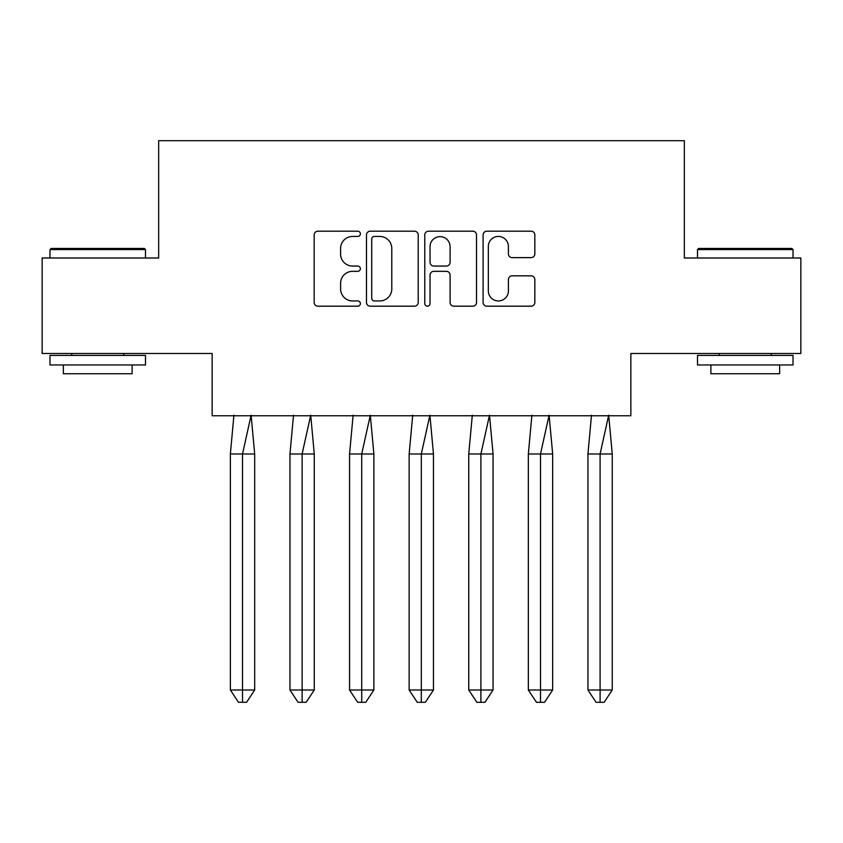 <?xml version="1.0" encoding="UTF-8"?>
<svg xmlns="http://www.w3.org/2000/svg" width="843" height="843" viewBox="0 0 843 843"><rect width="100%" height="100%" fill="white"/><g stroke="black" fill="none" stroke-linecap="round" stroke-linejoin="round"><path stroke-width="1.26" d="M360.382 233.817A2.624 2.624 0 0 0 357.748 231.193L317.916 231.193A3.751 3.751 0 0 0 314.165 234.944L314.165 302.437A3.751 3.751 0 0 0 317.916 306.188L357.748 306.188A2.624 2.624 0 0 0 360.382 303.564A2.624 2.624 0 0 0 357.748 300.94L352.595 300.94A12.002 12.002 0 0 1 340.593 288.938L340.593 283.311A12.002 12.002 0 0 1 352.595 271.32L357.748 271.32A2.624 2.624 0 0 0 360.382 268.685A2.624 2.624 0 0 0 357.748 266.061L352.595 266.061A12.002 12.002 0 0 1 340.593 254.07L340.593 248.443A12.002 12.002 0 0 1 352.595 236.44L357.748 236.44A2.624 2.624 0 0 0 360.382 233.817M42.15 257.99L42.15 353.502L212.151 353.502L212.151 415.768L630.849 415.768L630.849 353.502L800.85 353.502L800.85 257.99L684.337 257.99L684.337 140.707L158.663 140.707L158.663 257.99L42.15 257.99M531.09 257.631A3.751 3.751 0 0 0 534.841 253.88L534.841 234.944A3.751 3.751 0 0 0 531.09 231.193L486.843 231.193A3.751 3.751 0 0 0 483.092 234.944L483.092 302.437A3.751 3.751 0 0 0 486.843 306.188L531.09 306.188A3.751 3.751 0 0 0 534.841 302.437L534.841 279.56A3.751 3.751 0 0 0 531.09 275.819L512.154 275.819A3.751 3.751 0 0 0 508.403 279.56L508.403 290.909A10.032 10.032 0 0 1 498.371 300.94A10.032 10.032 0 0 1 488.339 290.909L488.339 246.472A10.032 10.032 0 0 1 498.371 236.44A10.032 10.032 0 0 1 508.403 246.472L508.403 253.88A3.751 3.751 0 0 0 512.154 257.631L531.09 257.631M418.223 234.944A3.751 3.751 0 0 0 414.471 231.193L370.225 231.193A3.751 3.751 0 0 0 366.473 234.944L366.473 302.437A3.751 3.751 0 0 0 370.225 306.188L414.471 306.188A3.751 3.751 0 0 0 418.223 302.437L418.223 234.944M428.529 231.193L472.775 231.193A3.751 3.751 0 0 1 476.527 234.944L476.527 302.437A3.751 3.751 0 0 1 472.775 306.188L453.84 306.188A3.751 3.751 0 0 1 450.088 302.437L450.088 275.06A3.751 3.751 0 0 0 446.347 271.32L433.776 271.32A3.751 3.751 0 0 0 430.035 275.06L430.035 303.564A2.624 2.624 0 0 1 427.401 306.188A2.624 2.624 0 0 1 424.777 303.564L424.777 234.944A3.751 3.751 0 0 1 428.529 231.193M374.345 236.44A2.624 2.624 0 0 0 371.721 239.064L371.721 298.317A2.624 2.624 0 0 0 374.345 300.94L379.782 300.94A12.002 12.002 0 0 0 391.784 288.938L391.784 248.443A12.002 12.002 0 0 0 379.782 236.44L374.345 236.44M450.088 246.662A10.032 10.032 0 0 0 440.057 236.63A10.032 10.032 0 0 0 430.035 246.662L430.035 262.321A3.751 3.751 0 0 0 433.776 266.061L446.347 266.061A3.751 3.751 0 0 0 450.088 262.321L450.088 246.662M237.663 453.977L230.371 453.977L230.371 689.995L242.521 689.995L242.521 453.977L230.371 453.977L233.922 415.199M242.521 702.293L246.577 702.293L254.681 689.995L242.521 689.995L242.521 702.293L238.474 702.293L230.371 689.995M254.681 689.995L254.681 453.977L242.521 453.977L251.119 415.199L254.681 453.977M51.128 248.443L144.343 248.443L145.491 249.591L49.979 249.591L51.128 248.443M97.735 364.956L49.979 364.956L49.979 355.409L145.491 355.409L145.491 364.956L97.735 364.956M132.119 364.956L132.119 373.744L63.351 373.744L63.351 364.956M698.657 248.443L791.872 248.443L793.021 249.591L697.509 249.591L698.657 248.443M745.265 364.956L697.509 364.956L697.509 355.409L793.021 355.409L793.021 364.956L745.265 364.956M779.649 364.956L779.649 373.744L710.881 373.744L710.881 364.956M297.252 453.977L289.96 453.977L289.96 689.995L302.121 689.995L302.121 453.977L289.96 453.977L293.522 415.199M302.121 702.293L306.167 702.293L314.27 689.995L302.121 689.995L302.121 702.293L298.064 702.293L289.96 689.995M314.27 689.995L314.27 453.977L302.121 453.977L310.709 415.199L314.27 453.977M356.852 453.977L349.56 453.977L349.56 689.995L361.71 689.995L361.71 453.977L349.56 453.977L353.122 415.199M361.71 702.293L365.767 702.293L373.87 689.995L361.71 689.995L361.71 702.293L357.664 702.293L349.56 689.995M373.87 689.995L373.87 453.977L361.71 453.977L370.309 415.199L373.87 453.977M416.442 453.977L409.15 453.977L409.15 689.995L421.31 689.995L421.31 453.977L409.15 453.977L412.712 415.199M421.31 702.293L425.357 702.293L433.46 689.995L421.31 689.995L421.31 702.293L417.253 702.293L409.15 689.995M433.46 689.995L433.46 453.977L421.31 453.977L429.909 415.199L433.46 453.977M476.042 453.977L468.75 453.977L468.75 689.995L480.9 689.995L480.9 453.977L468.75 453.977L472.312 415.199M480.9 702.293L484.957 702.293L493.06 689.995L480.9 689.995L480.9 702.293L476.853 702.293L468.75 689.995M493.06 689.995L493.06 453.977L480.9 453.977L489.498 415.199L493.06 453.977M535.642 453.977L528.34 453.977L528.34 689.995L540.5 689.995L540.5 453.977L528.34 453.977L531.901 415.199M540.5 702.293L544.557 702.293L552.66 689.995L540.5 689.995L540.5 702.293L536.454 702.293L528.34 689.995M552.66 689.995L552.66 453.977L540.5 453.977L549.099 415.199L552.66 453.977M595.232 453.977L587.94 453.977L587.94 689.995L600.1 689.995L600.1 453.977L587.94 453.977L591.501 415.199M600.1 702.293L604.146 702.293L612.25 689.995L600.1 689.995L600.1 702.293L596.043 702.293L587.94 689.995M612.25 689.995L612.25 453.977L600.1 453.977L608.688 415.199L612.25 453.977M49.979 257.99L49.979 249.591M71.76 355.409L71.76 353.502M123.71 355.409L123.71 353.502M145.491 257.99L145.491 249.591M697.509 257.99L697.509 249.591M719.29 355.409L719.29 353.502M771.24 355.409L771.24 353.502M793.021 257.99L793.021 249.591"/></g></svg>
